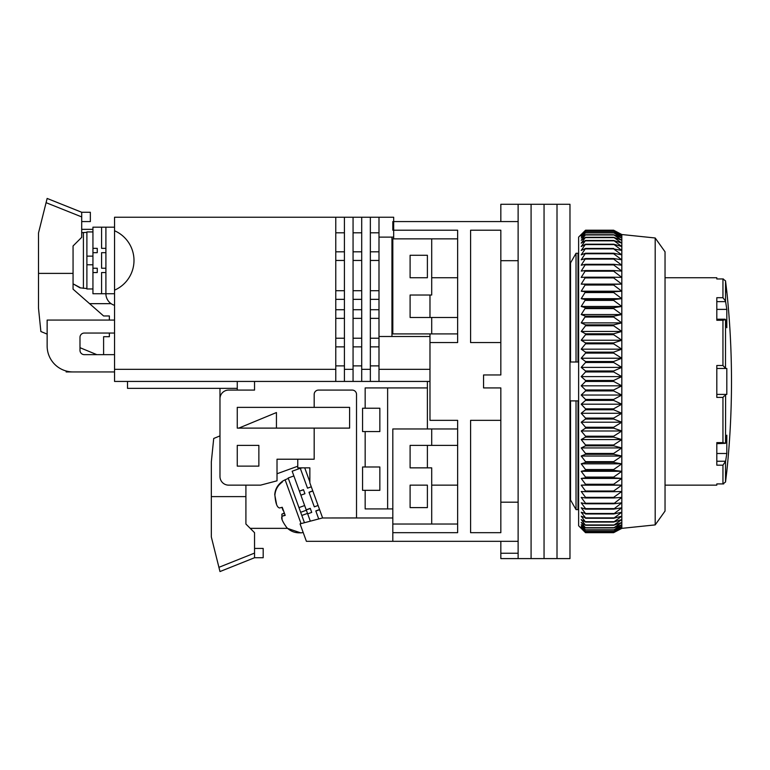 <?xml version="1.0" encoding="UTF-8"?>
<svg xmlns="http://www.w3.org/2000/svg" width="770" height="770" viewBox="0 0 770 770"><rect width="100%" height="100%" fill="white"/><g stroke="black" fill="none" stroke-linecap="round" stroke-linejoin="round"><path stroke-width="1.16" d="M500.837 342.554L470.595 342.554L470.595 230.211L500.837 230.211L500.837 374.961L483.56 374.961L483.56 387.926L500.837 387.926L500.837 532.676L470.595 532.676L470.595 420.333L500.837 420.333M500.837 260.683L518.123 260.683L518.123 502.194L500.837 502.194M457.63 532.676L457.63 524.033L457.63 532.676L392.815 532.676L392.815 541.32L518.123 541.32L518.123 221.567L392.815 221.567L392.815 230.211L457.63 230.211L457.63 342.554L429.978 342.554L429.978 420.333L457.63 420.333L457.63 428.967L457.63 420.333M457.63 485.139L457.63 445.387L457.63 524.033L431.7 524.033L431.7 485.139L457.63 485.139M457.63 428.967L457.63 445.387L431.7 445.387L431.7 428.967L457.63 428.967M500.837 541.32L500.837 553.245L518.123 553.245L518.123 541.32L518.123 558.596L531.088 558.596L531.088 204.281L531.088 558.596L544.053 558.596L544.053 204.281L544.053 558.596L557.008 558.596L557.008 204.281L557.008 558.596L569.973 558.596L569.973 204.281L518.123 204.281L518.123 221.567L518.123 204.281L500.837 204.281L500.837 221.567M500.837 553.245L500.837 558.596L518.123 558.596M457.63 317.49L431.7 317.49L431.7 333.911L457.63 333.911M457.63 238.854L431.7 238.854L431.7 277.739L457.63 277.739M569.973 361.996L578.616 361.996M578.616 400.881L569.973 400.881M570.532 262.907L569.973 261.916L570.532 262.907L576.027 253.282L570.532 262.907L570.532 361.996M578.01 361.996L578.01 253.282L578.616 254.341L578.01 253.282L576.027 253.282L576.027 361.996M570.532 499.98L569.973 500.962L570.532 499.98L576.027 509.605L570.532 499.98L570.532 400.881M578.01 509.605L576.027 509.605L578.01 509.605L578.616 508.537L578.01 509.605L578.01 400.881M431.7 445.387L410.102 445.387L410.102 467.862L431.7 467.862L431.7 485.139M431.7 524.033L392.815 524.033L392.815 428.967L431.7 428.967M410.102 507.613L427.389 507.613L427.389 485.139L410.102 485.139L410.102 507.613M431.7 333.911L392.815 333.911L392.815 238.854L431.7 238.854M410.102 277.739L410.102 255.265L427.389 255.265L427.389 277.739L410.102 277.739M431.7 317.49L410.102 317.49L410.102 295.025L431.7 295.025L431.7 277.739M576.027 509.605L576.027 400.881M655.193 237.988L665.039 251.809L665.039 511.068L655.193 524.899L655.193 237.988L621.823 234.532L621.823 528.355L613.642 532.676L621.823 528.268L613.642 532.378L621.823 527.681L613.642 531.483L621.823 526.507L613.642 529.991L621.823 524.765L613.642 527.922L621.823 522.455L613.642 525.275L621.823 519.586L613.642 522.05L621.823 516.179L613.642 518.277L621.823 512.233L613.642 513.965L621.823 507.776L613.642 509.134L621.823 502.82L613.642 503.792L621.823 497.382L613.642 497.969L613.642 497.353L621.823 491.491L613.642 491.683L613.642 491.019L621.823 485.158L613.642 484.965L613.642 484.263L621.823 478.42L613.642 477.843L613.642 477.092L621.823 471.307L613.642 470.335L613.642 469.546L621.823 463.829L613.642 462.472L613.642 461.654L621.823 456.033L613.642 454.3L613.642 453.453L621.823 447.938L613.642 445.83L613.642 444.954L621.823 439.574L613.642 437.11L613.642 436.215L621.823 430.988L613.642 428.178L613.642 427.254L621.823 422.21L613.642 419.053L613.642 418.11L621.823 413.269L613.642 409.775L613.642 408.832L621.823 404.192L613.642 400.39L613.642 399.438L621.823 395.039L613.642 390.939L613.642 389.976L621.823 385.828L613.642 381.439L613.642 380.476L621.823 376.597L613.642 371.949L613.642 370.976L621.823 367.386L613.642 362.487L613.642 361.525L621.823 358.233L613.642 353.103L613.642 352.15L621.823 349.166L613.642 343.834L613.642 342.9L621.823 340.234L613.642 334.709L613.642 333.785L621.823 331.456L613.642 325.768L613.642 324.873L621.823 322.89L613.642 317.048L613.642 316.172L621.823 314.545L613.642 308.587L613.642 307.74L621.823 306.46L613.642 300.406L613.642 299.588L621.823 298.673L613.642 292.552L613.642 291.772L621.823 291.214L613.642 285.044L613.642 284.303L621.823 284.111L613.642 277.912L613.642 277.21L621.823 277.392L613.642 271.194L613.642 270.539L621.823 271.088L613.642 264.909L613.642 264.303L621.823 265.217L613.642 259.086L613.642 258.528L621.823 259.808L613.642 253.754L613.642 253.234L621.823 254.87L613.642 248.912L621.823 250.433L613.642 244.196L621.823 246.525L613.642 240.471L621.823 243.137L613.642 237.314L621.823 240.298L613.642 234.725L621.823 238.017L613.642 232.704L621.823 236.303L613.642 231.279L621.823 235.158L613.642 230.451L621.823 234.59L613.642 230.211L585.527 230.211L581.206 234.59L585.527 230.451L581.206 235.158L585.527 231.279L581.206 236.303L585.527 232.704L581.206 238.017L585.527 234.725L581.206 240.298L585.527 237.314L581.206 243.137L585.527 240.471L581.206 246.525L585.527 244.196L581.206 250.433L585.527 248.45L581.206 254.87L585.527 253.234L581.206 259.808L585.527 258.528L581.206 265.217L585.527 264.303L581.206 271.088L585.527 270.539L581.206 277.392L585.527 277.21L581.206 284.111L585.527 284.303L581.206 291.214L585.527 291.772L581.206 298.673L585.527 299.588L581.206 306.46L585.527 307.74L581.206 314.545L585.527 316.172L581.206 322.89L585.527 324.873L585.527 325.768L581.206 331.456L585.527 333.785L585.527 334.709L581.206 340.234L585.527 342.9L585.527 343.834L581.206 349.166L585.527 352.15L585.527 353.103L581.206 358.233L585.527 361.525L585.527 362.487L581.206 367.386L585.527 370.976L585.527 371.949L581.206 376.597L585.527 380.476L585.527 381.439L581.206 385.828L585.527 389.976L585.527 390.939L581.206 395.039L585.527 399.438L585.527 400.39L581.206 404.192L585.527 408.832L585.527 409.775L581.206 413.269L585.527 418.11L585.527 419.053L581.206 422.21L585.527 427.254L585.527 428.178L581.206 430.988L585.527 436.215L585.527 437.11L581.206 439.574L585.527 444.954L585.527 445.83L581.206 447.938L585.527 453.453L585.527 454.3L581.206 456.033L585.527 461.654L585.527 462.472L581.206 463.829L585.527 469.546L585.527 470.335L581.206 471.307L585.527 477.092L585.527 477.843L581.206 478.42L585.527 484.263L585.527 484.965L581.206 485.158L585.527 491.019L585.527 491.683L581.206 491.491L585.527 497.353L585.527 497.969L581.206 497.382L585.527 503.224L585.527 503.792L581.206 502.82L585.527 508.614L585.527 509.134L581.206 507.776L585.527 513.503L581.206 512.233L585.527 517.863L581.206 516.179L585.527 522.05L581.206 519.586L585.527 525.275L581.206 522.455L585.527 527.922L581.206 524.765L585.527 529.991L581.206 526.507L585.527 531.483L581.206 527.681L585.527 532.378L581.206 528.268L585.527 532.676L613.642 532.676M585.527 230.211L578.616 237.122L578.616 525.756L585.527 532.676M613.642 532.667L585.527 532.667M613.642 532.378L585.527 532.378M613.642 532.311L585.527 532.311M613.642 531.483L585.527 531.483M613.642 531.358L585.527 531.358M613.642 529.991L585.527 529.991M613.642 529.808L585.527 529.808M613.642 527.922L585.527 527.922M613.642 527.681L585.527 527.681M613.642 525.275L585.527 525.275M613.642 524.967L585.527 524.967M613.642 522.05L585.527 522.05M613.642 521.694L585.527 521.694M613.642 518.277L585.527 518.277M613.642 517.863L585.527 517.863M613.642 513.965L585.527 513.965M613.642 513.503L585.527 513.503M613.642 509.134L585.527 509.134M613.642 508.614L585.527 508.614M613.642 503.792L585.527 503.792M613.642 503.224L585.527 503.224M613.642 497.969L585.527 497.969M613.642 497.353L585.527 497.353M613.642 491.683L585.527 491.683M613.642 491.019L585.527 491.019M621.823 485.158L581.206 485.158M613.642 484.965L585.527 484.965M613.642 484.263L585.527 484.263M621.823 478.42L581.206 478.42M613.642 477.843L585.527 477.843M613.642 477.092L585.527 477.092M621.823 471.307L581.206 471.307M613.642 470.335L585.527 470.335M613.642 469.546L585.527 469.546M621.823 463.829L581.206 463.829M613.642 462.472L585.527 462.472M613.642 461.654L585.527 461.654M621.823 456.033L581.206 456.033M613.642 454.3L585.527 454.3M613.642 453.453L585.527 453.453M621.823 447.938L581.206 447.938M613.642 445.83L585.527 445.83M613.642 444.954L585.527 444.954M621.823 439.574L581.206 439.574M613.642 437.11L585.527 437.11M613.642 436.215L585.527 436.215M621.823 430.988L581.206 430.988M613.642 428.178L585.527 428.178M613.642 427.254L585.527 427.254M621.823 422.21L581.206 422.21M613.642 419.053L585.527 419.053M613.642 418.11L585.527 418.11M621.823 413.269L581.206 413.269M613.642 409.775L585.527 409.775M613.642 408.832L585.527 408.832M621.823 404.192L581.206 404.192M613.642 400.39L585.527 400.39M613.642 399.438L585.527 399.438M621.823 395.039L581.206 395.039M613.642 390.939L585.527 390.939M613.642 389.976L585.527 389.976M621.823 385.828L581.206 385.828M613.642 381.439L585.527 381.439M613.642 380.476L585.527 380.476M621.823 376.597L581.206 376.597M613.642 371.949L585.527 371.949M613.642 370.976L585.527 370.976M621.823 367.386L581.206 367.386M613.642 362.487L585.527 362.487M613.642 361.525L585.527 361.525M621.823 358.233L581.206 358.233M613.642 353.103L585.527 353.103M613.642 352.15L585.527 352.15M621.823 349.166L581.206 349.166M613.642 343.834L585.527 343.834M613.642 342.9L585.527 342.9M621.823 340.234L581.206 340.234M613.642 334.709L585.527 334.709M613.642 333.785L585.527 333.785M621.823 331.456L581.206 331.456M613.642 325.768L585.527 325.768M613.642 324.873L585.527 324.873M621.823 322.89L581.206 322.89M613.642 317.048L585.527 317.048M613.642 316.172L585.527 316.172M621.823 314.545L581.206 314.545M613.642 308.587L585.527 308.587M613.642 307.74L585.527 307.74M621.823 306.46L581.206 306.46M613.642 300.406L585.527 300.406M613.642 299.588L585.527 299.588M621.823 298.673L581.206 298.673M613.642 292.552L585.527 292.552M613.642 291.772L585.527 291.772M621.823 291.214L581.206 291.214M613.642 285.044L585.527 285.044M613.642 284.303L585.527 284.303M621.823 284.111L581.206 284.111M613.642 277.912L585.527 277.912M613.642 277.21L585.527 277.21M613.642 271.194L585.527 271.194M613.642 270.539L585.527 270.539M613.642 264.909L585.527 264.909M613.642 264.303L585.527 264.303M613.642 259.086L585.527 259.086M613.642 258.528L585.527 258.528M613.642 253.754L585.527 253.754M613.642 253.234L585.527 253.234M613.642 248.912L585.527 248.912M613.642 248.45L585.527 248.45M613.642 244.6L585.527 244.6M613.642 244.196L585.527 244.196M613.642 240.827L585.527 240.827M613.642 240.471L585.527 240.471M613.642 237.612L585.527 237.612M613.642 237.314L585.527 237.314M613.642 234.956L585.527 234.956M613.642 234.725L585.527 234.725M613.642 232.887L585.527 232.887M613.642 232.704L585.527 232.704M613.642 231.404L585.527 231.404M613.642 231.279L585.527 231.279M613.642 230.509L585.527 230.509M613.642 230.451L585.527 230.451M429.978 381.439L114.547 381.439L114.547 369.34L335.778 369.34L335.778 217.246L114.547 217.246L114.547 230.75A32.407 32.407 0 0 1 114.547 290.155L114.547 369.34M392.815 532.676L392.815 517.979L322.418 517.979L356.52 517.931L356.52 394.404A4.322 4.322 0 0 0 352.198 390.082L318.501 390.082A4.322 4.322 0 0 0 314.179 394.404L314.179 407.369L237.266 407.369L237.266 428.11L314.179 428.11L314.179 459.218L277.017 459.218L277.017 480.817L260.597 485.139L228.623 485.139A8.643 8.643 0 0 1 219.979 476.505L219.979 398.725A8.643 8.643 0 0 1 228.623 390.082L254.543 390.082L254.543 381.439M392.815 517.979L392.815 508.912L365.163 508.912L365.163 490.326L379.851 490.326L379.851 466.995L362.574 466.995L362.574 490.326L365.163 490.326M427.389 381.439L427.389 387.926L365.163 387.926L365.163 408.235L362.574 408.235L362.574 431.566L365.163 431.566L365.163 466.995M258.864 445.387L237.266 445.387L237.266 466.129L258.864 466.129L258.864 445.387M427.389 507.613L427.389 485.139M427.389 467.862L427.389 445.387M427.389 428.967L427.389 387.926M219.979 388.35L219.979 435.887L213.714 438.476L211.336 461.808L211.336 536.998L219.979 571.561L219.585 569.993L219.979 571.561L254.543 557.73L254.543 532.676L245.909 524.033L245.909 485.139M237.266 381.439L237.266 390.082M237.266 407.369L237.266 428.11M297.759 466.216L277.017 473.762M314.179 428.11L349.609 428.11L349.609 407.369L314.179 407.369M322.418 517.979L300.05 523.879L306.402 541.32L392.815 541.32M387.628 387.926L387.628 508.912M365.163 431.566L379.851 431.566L379.851 408.235L365.163 408.235M250.221 528.355L287.566 528.355M297.759 459.218L297.759 467.852L309.858 467.852L309.858 482.877L322.611 517.931M309.858 481.953L304.718 467.852M311.282 486.804L307.519 488.17L300.281 468.275L292.157 471.23L306.248 509.952L310.31 508.479L311.735 512.387L307.673 513.869L306.354 510.231L300.666 512.3M307.5 513.398L301.821 515.467L304.458 522.715M293.87 475.937L288.182 478.006L298.962 507.613L304.641 505.543M312.764 490.865L309.001 492.232L314.314 506.853L309.049 492.377L312.812 491.01M303.515 489.807L304.939 493.714L303.457 489.653L299.395 491.125L303.515 489.807M301.927 467.852L300.339 468.43L307.519 488.17M311.735 512.387L310.262 508.325L306.2 509.807M310.329 521.165L307.673 513.869M319.56 509.538L315.796 510.914L318.722 518.951M314.314 506.853L318.087 505.476M300.878 495.187L304.939 493.714M319.617 509.692L315.854 511.068M282.975 510.25L281.955 507.363M301.06 523.61L285.112 479.787L282.08 481.442L282.301 482.049C277.855 485.264 275.4 489.614 274.909 495.1C275.525 503.262 277.084 507.546 279.597 507.969L282.244 507.276L285.198 515.38L282.244 516.16L285.054 515.14M285.073 515.159L282.552 516.073C280.578 517.151 281.964 520.963 286.709 527.527C290.579 531.406 295.266 533.148 300.762 532.773L300.762 532.773M282.07 519.25L281.858 514.177L284.332 513.003M301.821 515.467L298.962 507.613M276.497 503.946L274.736 494.619C275.208 489.162 277.672 484.811 282.128 481.577L282.301 482.049M276.44 428.11L276.44 412.547L238.806 428.11M254.543 548.423L263.186 548.423L263.186 557.73L254.543 557.73M218.391 565.19L218.747 566.633M245.909 496.612L211.336 496.612M219.585 569.993L216.524 557.73M393.682 238.854L393.682 217.246L335.778 217.246M114.547 290.155L114.547 230.75M378.994 217.246L378.994 237.122L393.682 237.122M335.778 369.34L335.778 381.439M114.547 320.079L47.143 320.079L47.143 346.009A25.93 25.93 0 0 0 73.063 371.939L114.547 371.939L66.153 371.939L66.153 370.996M114.547 354.652L84.305 354.652A4.322 4.322 0 0 1 79.984 350.331L79.984 337.366A4.322 4.322 0 0 1 84.305 333.044L114.547 333.044M89.58 303.659L111.101 303.659M81.707 229.345L92.939 229.345M127.512 381.439L127.512 388.35L237.266 388.35M429.978 333.911L429.978 369.34L378.994 369.34L378.994 237.122M429.978 295.025L429.978 317.49M378.994 381.439L378.994 369.34M361.708 381.439L361.708 369.34L370.351 369.34L370.351 381.439M344.421 381.439L344.421 369.34L353.064 369.34L353.064 381.439M391.949 237.122L391.949 336.5M335.778 232.8L344.421 232.8M353.064 232.8L361.708 232.8M378.994 232.8L370.351 232.8M353.064 251.809L361.708 251.809M370.351 251.809L378.994 251.809M335.778 251.809L344.421 251.809M335.778 260.453L344.421 260.453M361.708 260.453L353.064 260.453M378.994 260.453L370.351 260.453M353.064 290.704L361.708 290.704M370.351 290.704L378.994 290.704M335.778 290.704L344.421 290.704M335.778 299.347L344.421 299.347M361.708 299.347L353.064 299.347M378.994 299.347L370.351 299.347M353.064 309.713L361.708 309.713M370.351 309.713L378.994 309.713M335.778 309.713L344.421 309.713M335.778 318.356L344.421 318.356M361.708 318.356L353.064 318.356M378.994 318.356L370.351 318.356M353.064 338.232L361.708 338.232M370.351 338.232L378.994 338.232M335.778 338.232L344.421 338.232M335.778 346.875L344.421 346.875M361.708 346.875L353.064 346.875M378.994 346.875L370.351 346.875M361.708 365.885L353.064 365.885M370.351 365.885L378.994 365.885M335.778 365.885L344.421 365.885M429.978 336.5L378.994 336.5M344.421 369.34L344.421 217.246M370.351 217.246L370.351 369.34M353.064 369.34L353.064 217.246M361.708 369.34L361.708 217.246M92.939 264.774L86.895 264.774L86.895 288.971L92.939 288.971M92.939 231.934L86.895 231.934L86.895 256.131L92.939 256.131M97.261 272.551L97.261 268.23L97.261 272.551L92.939 272.551L92.939 248.354L97.261 248.354L97.261 252.675L97.261 248.354M86.895 264.774L86.895 256.131M79.984 287.489L73.063 283.832L79.984 287.836L86.895 288.538M109.359 320.079L109.359 315.969L103.603 315.969L73.063 289.173L73.063 245.967L81.707 237.324L81.707 212.27L47.143 198.439L38.5 233.002L38.5 308.192L40.877 331.524L47.143 334.113M79.984 347.684L96.828 354.652M103.603 354.652L103.603 336.711L109.359 336.711L109.359 333.044M81.707 212.27L90.35 212.27L90.35 221.577L81.707 221.577M73.063 273.389L38.5 273.389M46.749 200.008L43.688 212.27M92.939 248.354L92.939 227.179L101.582 227.179L101.582 248.354L105.904 248.354L105.904 252.675L101.582 252.675L101.582 268.23L105.904 268.23L105.904 272.551L101.582 272.551L101.582 293.726L92.939 293.726L92.939 272.551M92.939 252.675L97.261 252.675M97.261 268.23L92.939 268.23M101.582 293.726L114.547 293.726M114.547 227.179L101.582 227.179M105.904 227.179L105.904 293.726A12.099 12.099 0 0 0 114.547 305.324M665.039 485.139L716.812 485.139L716.812 483.906L723.694 483.916M722.953 442.615L722.953 397.397L716.812 397.397L716.812 365.49L722.953 365.49L722.953 320.262L716.812 320.262L716.812 297.701L722.953 297.701L722.953 278.971L725.533 280.867L726.813 291.561C733.059 351.486 733.059 411.401 726.813 471.317L725.533 482.01L722.953 483.906L722.953 465.176L716.812 465.176L716.812 442.615L722.953 442.615L725.533 443.328L725.61 394.404L716.812 394.404M724.522 395.742L722.953 397.397M716.812 278.971L723.348 278.942L716.812 278.971L716.812 277.739L665.039 277.739M725.494 368.32L725.533 319.55L726.813 327.722L726.813 309.386L725.533 301.099L725.533 280.867M722.953 297.701L725.533 301.099M722.953 320.262L725.533 319.55L725.032 319.204L716.812 319.204M722.953 365.49L725.61 368.474L726.813 368.474L726.813 394.404L725.61 394.404L726.813 394.404M716.812 368.474L725.61 368.474M716.812 443.674L725.533 443.328L726.813 435.166L726.813 453.492L725.61 461.249L716.812 461.249M722.953 465.176L725.61 461.249M723.328 483.935L716.812 483.906M726.813 292.504L725.61 281.531M716.812 309.386L726.813 309.386M716.812 453.492L726.813 453.492M284.149 513.34L281.858 514.177M218.921 567.326L254.543 553.081M81.707 232.723L83.401 232.55L83.401 288.355M46.085 202.674L81.707 216.919M716.812 301.628L725.61 301.628M725.533 482.01L725.533 461.779M655.193 524.899L621.823 528.355M621.823 234.532L613.642 230.211M303.188 532.503L300.81 532.898L287.374 528.355M285.112 479.787L288.336 478.411M83.401 232.55L86.895 232.367M723.348 483.935L716.812 483.935"/></g></svg>

